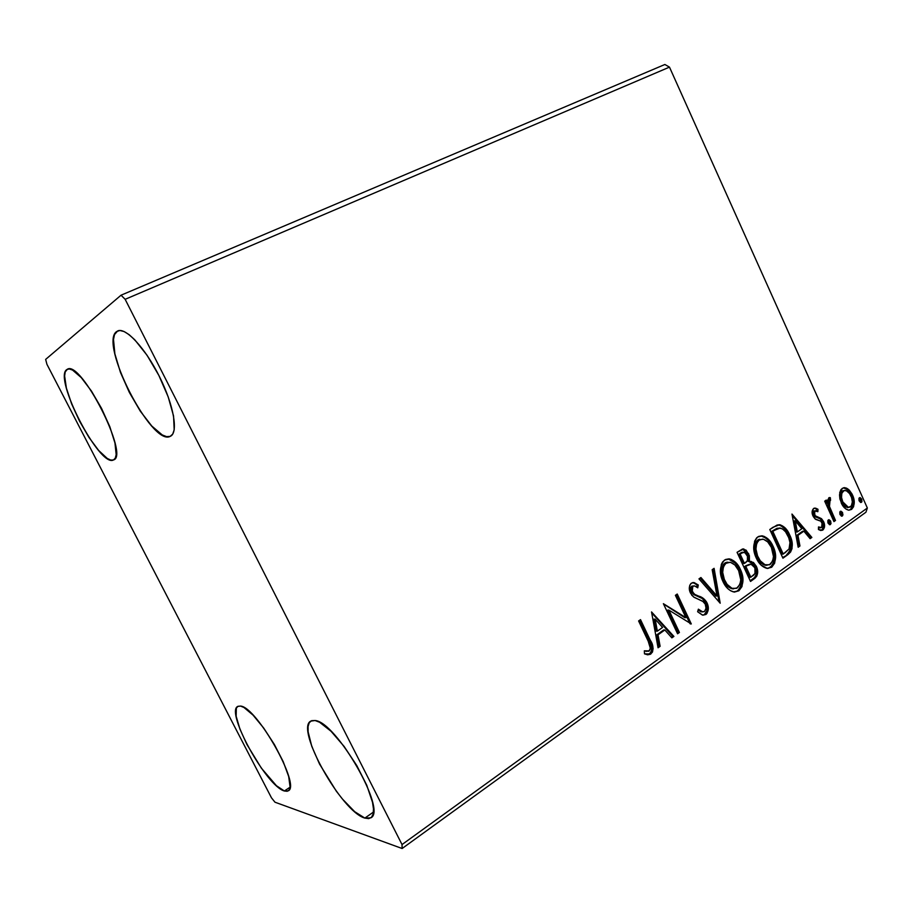 <?xml version="1.0" encoding="UTF-8"?>
<svg xmlns="http://www.w3.org/2000/svg" width="913" height="913" viewBox="0 0 913 913"><rect width="100%" height="100%" fill="white"/><g stroke="black" fill="none" stroke-linecap="round" stroke-linejoin="round"><path stroke-width="1.37" d="M113.417 459.981L110.713 460.072L107.255 458.452L98.684 450.497L88.983 437.43L79.522 421.121L71.613 403.866L66.375 388.048L64.629 375.996L65.2 371.99L67.391 369.217C80.972 359.984 129.623 455.929 113.6 459.901L113.417 459.981C99.734 467.878 53.125 377.982 66.752 369.605L69.228 368.943L72.549 370.073L81.234 377.571L91.46 391.072L101.56 408.419L109.834 426.736L114.958 442.999L116.179 454.64L115.278 458.155L113.417 459.981M68.11 369L66.752 369.605L68.11 369M364.846 818.094L373.451 812.079L364.846 818.094L354.655 811.657L342.535 799.137L336.315 791.172L319.516 764.01L311.767 746.309L308.126 731.827L308.069 726.486L309.233 722.719L311.584 720.688L315.076 720.517C336.155 721.669 387.295 810.755 370.861 817.82L364.846 818.094C341.462 811.783 295.047 728.574 310.762 721.11L315.076 720.517L319.596 722.251L331.008 731.233L344.11 746.435L356.732 765.482L366.752 785.214L372.515 802.299L373.485 808.964L373.143 813.997L371.523 817.261L368.715 818.63L364.846 818.094M284.365 790.989L290.037 787.211L284.365 790.989L276.411 785.694L261.369 768.153L246.944 744.517L239.902 729.008L236.159 716.26L236.33 708.157L237.939 706.308L240.507 706.069C256.621 706.719 301.267 785.956 288.246 790.841L284.365 790.989C266.459 786.401 225.283 711.786 237.722 706.434L240.507 706.069L243.965 707.484L253.027 715.096L263.743 728.118L274.391 744.517L283.19 761.602L288.691 776.541L290.072 786.938L289.159 789.916L287.218 791.274L284.365 790.989M170.149 436.391L166.611 436.654L162.252 434.942L151.786 426.04L140.282 411.147L129.338 392.396L120.448 372.39L114.878 353.845L113.497 339.476L114.513 334.58L117.686 330.928C125.663 326.991 145.35 348.161 159.547 376.795C173.847 405.361 178.492 432.762 170.423 436.266L170.149 436.391C151.729 446.525 98.684 343.105 116.67 331.533L119.9 330.495L124.111 331.545L129.132 334.672L134.782 339.807L147.039 355.248L158.839 375.391L168.186 396.847L173.561 416.008L174.189 429.852L172.717 434.109L170.149 436.391M118.838 330.586L116.67 331.533L118.838 330.586M125.149 299.316L669.48 67.128L867.35 508.005L402.028 844.559L125.149 299.316L121.052 295.196L45.65 359.402L46.94 364.333L271.458 797.791L274.961 802.196L402.131 848.508L865.946 512.204L867.35 508.005L669.48 67.128L664.881 64.492L121.052 295.196L45.65 359.402L46.94 364.333L271.458 797.791L274.961 802.196L402.131 848.508L402.028 844.559L125.149 299.316L121.052 295.196L664.881 64.492L669.48 67.128L125.149 299.316M839.515 494.72L839.914 498.977L842.151 504.741L845.746 508.895L848.702 510.207L851.601 509.397L853.621 506.669L853.792 498.795L852.057 494.07L849.204 490.041L846.408 488.078L843.498 487.793L841.021 489.528L839.698 492.815L841.261 502.983C843.007 506.966 845.506 509.374 848.77 510.207L851.601 509.397C854.808 505.494 855.116 500.689 852.502 495.006L847.789 488.866L844.753 487.656L842.151 488.432L839.515 494.72M833.946 521.597L835.498 520.478L829.472 506.441L828.913 502.367L829.495 500.678L830.568 500.358L830.328 497.665L829.175 497.619L827.657 500.119L827.635 503.074L826.265 500.062L824.701 501.169L833.946 521.597L835.498 520.478L829.472 506.441L830.328 497.665L828.821 497.79L827.635 503.074L826.265 500.062L824.701 501.169L833.946 521.597M813.597 508.495L812.102 511.908L813.426 516.815L815.72 519.383L820.81 521.186L822.476 524.119L821.643 527.554L818.493 526.949L818.447 529.506L822.442 530.259L824.462 527.303L823.823 522.179L821.266 518.55L815.104 515.697L814.305 511.691L815.583 510.721L817.854 511.679L817.98 509.26L815.8 508.233L813.597 508.495C811.817 510.515 811.623 513.026 813.015 516.016L814.967 518.835L820.81 521.186L822.065 522.887L821.643 527.554L818.493 526.949L818.447 529.506L820.73 530.499L822.955 529.951C824.884 527.691 825.101 524.929 823.594 521.654L821.643 518.846L815.788 516.393L814.567 514.795L814.841 510.949L817.854 511.679L817.98 509.26L815.149 508.107L813.597 508.495M787.896 554.625L790.567 552.034L792.028 548.599L792.096 542.973L790.738 537.506L785.123 527.885L780.375 524.872L777.157 525.009L769.785 529.517L782.932 558.185L787.896 554.625L782.646 557.581L787.896 554.625C793.066 549.523 793.671 542.961 789.677 534.927C787.463 529.506 784.13 526.105 779.668 524.747L773.049 527.246L769.785 529.517L782.932 558.185L787.896 554.625M750.52 581.444L756.854 576.046L757.642 571.184L756.352 566.334L753.453 562.476L749.436 561.392L749.356 555.583L746.104 550.151L742.509 549.01L737.053 552.331L750.52 581.444L754.937 578.271C758.052 575.099 758.52 571.116 756.352 566.334L751.239 561.449L749.436 561.392L748.66 553.757L743.775 548.953L737.053 552.331L750.52 581.444M720.186 603.208L714.092 568.343L712.174 569.678L717.013 595.995L700.922 577.518L698.97 578.876L720.186 603.208L714.092 568.343L712.174 569.678L717.013 595.995L700.922 577.518L698.97 578.876L720.186 603.208M679.42 632.458L668.875 610.101L691.289 623.944L677.229 594.032L675.392 595.31L685.903 617.645L663.386 603.687L677.583 633.77L679.42 632.458L677.275 633.131L679.42 632.458L668.875 610.101L691.289 623.944L677.229 594.032L675.392 595.31L685.903 617.645L663.386 603.687L677.583 633.77L679.42 632.458M648.219 641.211L650.467 648.709L648.618 651.254L644.338 650.821L644.487 653.845L647.659 654.804L650.455 654.244L652.498 651.996L653.103 648.401L651.197 642.227L640.504 619.63L638.598 620.954L648.219 641.211C650.547 644.521 650.912 647.751 649.314 650.923L644.338 650.821L644.487 653.845L650.809 654.016C653.799 649.748 653.617 645.137 650.25 640.173L640.504 619.63L638.598 620.954L648.219 641.211M651.54 611.938L658.068 647.774L660.11 646.313L658.011 634.832L664.835 629.981L671.877 637.856L673.897 636.418L651.54 611.938L658.068 647.774L660.11 646.313L658.011 634.832L664.835 629.981L671.877 637.856L673.897 636.418L651.54 611.938M694.234 582.631L692.67 582.597L698.285 585.016L694.234 582.631L691.403 583.145C688.938 585.884 688.63 589.182 690.468 593.028L693.515 596.919L703.307 601.678L705.258 604.166C706.548 607.054 706.24 609.496 704.357 611.516L702.234 611.813L698.388 609.176L697.623 611.733L702.359 615.031L705.909 614.46L706.913 613.49L708.294 609.131L708.066 605.924L706.342 601.621L702.314 597.753L694.245 594.169L691.723 590.209L691.7 587.938L692.807 586.214L694.747 585.941L697.737 587.835L698.285 585.016L693.15 582.528L690.879 583.578L689.737 585.416L689.566 590.46L691.792 595.219L694.234 597.387L702.702 601.233L705.258 604.166L706.023 608.161L704.699 611.231L702.782 611.915L698.388 609.176L697.623 611.733L702.633 615.1L705.909 614.46L703.01 615.168M723.05 581.752L727.798 588.634L730.56 590.722L734.372 592.069L738.879 590.791L741.984 586.557L742.897 578.796L740.934 570.659L737.453 564.417L731.381 559.475L729.019 558.859L725.515 559.486L722.628 561.929L721.35 564.382L720.437 571.903L723.05 581.752C725.413 587.025 728.871 590.414 733.401 591.898L738.879 590.791C743.81 584.708 744.3 577.552 740.352 569.324C737.944 563.835 734.372 560.377 729.635 558.95L724.454 560.114C719.512 566.231 719.045 573.444 723.05 581.752M756.341 558.208L760.951 565.01L767.331 568.434L771.69 567.235L774.681 563.116L775.536 555.515L773.608 547.526L770.218 541.363L764.318 536.467L762.035 535.828L758.646 536.422L756.672 537.803L754.629 541.169L753.773 548.53L756.341 558.208C758.737 563.606 762.218 566.984 766.806 568.354L771.69 567.235C776.449 561.324 776.895 554.305 773.037 546.214C770.618 540.622 767.023 537.164 762.252 535.863L757.619 537.027C752.86 542.961 752.426 550.025 756.341 558.208M791.97 514.053L798.179 547.252L799.948 545.985L797.962 535.349L803.851 531.161L810.116 538.681L811.862 537.437L791.97 514.053L798.179 547.252L799.948 545.985L797.962 535.349L803.851 531.161L810.116 538.681L811.862 537.437L791.97 514.053M828.102 523.172L829.803 524.747L831.035 523.526L830.51 520.912L829.015 519.714L827.886 520.524L827.931 522.75L830.465 524.564L830.716 521.3L829.027 519.725L828.353 519.908L828.102 523.172M840.04 514.624L841.718 516.187L842.95 514.978L842.414 512.387L840.941 511.2L839.823 511.999L839.88 514.202L842.379 516.016L842.619 512.775L840.941 511.2L840.28 511.383L840.04 514.624M859.179 500.917L860.833 502.481L861.918 501.705L861.701 499.114L860.046 497.539L858.962 498.327L859.019 500.507L861.473 502.31L861.701 499.114L860.023 497.539L859.179 500.917M648.15 654.655L651.357 651.939L651.654 646.45L639.659 620.224L649.12 640.139L650.25 640.173L649.12 640.139C652.464 645.092 652.658 649.702 649.668 653.959L647.397 654.769M645.845 651.277L646.724 651.323M651.699 612.828L672.733 636.384L673.897 636.418L671.409 637.331L672.733 636.384L651.699 612.828M663.683 629.959L664.835 629.981L663.683 629.959L656.869 634.797L658.011 634.832L656.869 634.797L658.958 646.267L660.11 646.313L657.919 647.009L658.958 646.267L656.869 634.797L663.683 629.959M654.005 619.128L656.196 631.134L657.349 631.157L656.196 631.134L654.005 619.128L655.146 619.14L662.576 627.448L657.349 631.157L655.146 619.14L654.005 619.128M663.534 604.007L684.727 617.645L685.903 617.645L684.727 617.645L663.534 604.007M676.35 594.648L690 623.67L676.35 594.648M690.399 623.933L691.289 623.944L690.399 623.933M667.723 610.101L668.875 610.101L667.723 610.101L678.256 632.424L667.723 610.101M698.125 610.032L702.417 611.87M693.389 585.918L691.643 586.237L694.61 585.906L697.737 587.835L698.285 585.016L697.11 585.05L696.722 587.059L697.11 585.05L693.812 582.905M692.214 591.635L692.807 586.214L691.643 586.237L691.05 591.658L692.214 591.635L691.05 591.658L693.937 594.74L695.101 594.717L692.214 591.635M698.707 596.109L693.937 594.74L697.543 596.132C701.07 597.056 703.843 599.327 705.886 602.957L707.061 602.945C705.019 599.316 702.245 597.045 698.707 596.109M705.909 614.46C708.716 611.231 709.093 607.396 707.061 602.945L705.886 602.957C707.917 607.396 707.529 611.231 704.733 614.46L705.909 614.46M704.231 614.769L706.924 610.717L706.879 605.935L705.886 602.957L702.268 598.506L695.729 595.47M694.154 594.854L691.038 591.647M690.764 590.973L690.536 587.961L691.655 586.237M700.922 611.767L698.137 610.032M700.168 578.043L715.826 596.006L717.013 595.995L715.826 596.006L700.168 578.043M713.042 569.073L719.102 601.952L713.042 569.073M734.897 562.887L728.448 559.007C733.185 560.434 736.757 563.892 739.153 569.381L740.352 569.324L739.153 569.381C743.102 577.587 742.611 584.742 737.681 590.814L734.531 592.081M736.631 591.453L739.496 589.011L740.785 586.591L741.744 580.828L740.26 572.074L736.255 564.474M723.838 563.914L730.069 562.26C733.858 563.378 736.711 566.14 738.628 570.534C741.847 577.176 741.447 582.939 737.43 587.846L733.15 588.691C729.476 587.504 726.702 584.765 724.796 580.497L723.61 580.531C725.504 584.799 728.289 587.527 731.952 588.725L733.573 588.862M732.625 588.839L729.008 587.379M727.604 586.272L724.123 581.57M723.142 579.458L721.772 574.791M721.601 573.672L721.726 568.514L723.29 564.599M724.739 563.138L724.751 563.127C720.768 568.08 720.391 573.878 723.61 580.531L724.796 580.497C721.578 573.832 721.955 568.023 725.926 563.07L728.015 562.214L726.508 562.34M725.162 562.865L725.881 562.534M745.91 551.281L742.486 549.01L747.462 553.826L748.66 553.757L747.462 553.826L748.238 561.461L749.436 561.392L748.238 561.461L748.557 557.581L746.743 552.479M752.266 562.545L749.037 561.415L755.142 566.391L756.352 566.334L755.142 566.391C757.311 571.173 756.843 575.144 753.739 578.306L754.937 578.271L750.235 580.816L754.8 577.347L756.329 573.935L755.759 567.932L752.985 563.195M745.51 565.889L749.687 564.234M749.641 577.29L744.654 566.494L751.045 564.2L754.652 567.544C756.124 571.196 755.508 573.969 752.791 575.852L749.641 577.29L750.851 577.244L745.853 566.448L744.654 566.494L749.641 577.29M740.74 552.958L738.959 554.191L743.102 552.274M741.059 552.742L741.755 552.399M742.109 552.297L742.965 552.251M743.273 563.515L738.959 554.191L744.255 552.194L746.982 555.001C748.455 558.448 747.907 561.061 745.339 562.842L743.273 563.515L744.472 563.458L740.158 554.123L738.959 554.191L743.273 563.515M741.927 552.879L744.791 552.376L747.45 556.245L747.416 560.65L744.472 563.458L740.158 554.123L741.927 552.879M767.673 539.88L765.265 537.768L761.043 535.954C765.813 537.255 769.408 540.701 771.827 546.282L773.037 546.214L771.827 546.282C775.673 554.374 775.228 561.381 770.469 567.281L767.65 568.457M768.381 568.308L772.227 565.535L773.471 563.173L774.372 557.535L772.9 548.941L768.997 541.455M765.573 565.295L762.058 563.823M760.7 562.728L757.322 558.083L755.005 551.418M754.846 550.334L754.948 545.266L756.443 541.443M756.98 540.781L762.663 539.115C766.509 540.097 769.419 542.858 771.371 547.378C774.521 553.917 774.144 559.566 770.275 564.325L766.486 565.193C762.777 564.108 759.947 561.381 758.03 556.998L756.82 557.067C758.737 561.438 761.556 564.166 765.277 565.25L767.011 565.273M758.247 539.766L758.943 539.446M759.548 539.252L757.847 540.017C754.024 544.821 753.682 550.505 756.82 557.067L758.03 556.998C754.88 550.436 755.222 544.741 759.057 539.937L757.847 540.017M788.455 553.175L790.202 550.607L791 547.298L789.505 537.586L784.724 528.889L780.855 525.626L778.447 524.849C782.909 526.208 786.241 529.597 788.455 535.018L789.677 534.927L788.455 535.018C792.438 543.041 791.845 549.592 786.675 554.693L787.599 553.974M777.442 528.182L771.576 531.4L780.147 528.034C783.662 529.106 786.298 531.788 788.045 536.079C790.281 540.393 790.624 544.684 789.06 548.953L785.009 552.81L782.007 554.145L783.24 554.077L772.797 531.309L771.576 531.4L782.007 554.145L771.576 531.4L777.111 528.262M779.006 528.022L782.475 528.889L785.557 531.811L788.695 537.609L789.985 542.505L789.06 548.953L783.24 554.077L772.797 531.309L779.006 528.022M792.233 515.434L810.618 537.517L811.862 537.437L809.705 538.179L810.618 537.517L792.233 515.434M802.618 531.252L803.851 531.161L796.729 535.429L797.962 535.349L796.729 535.429L798.715 546.054L799.948 545.985L798.053 546.533L798.715 546.054L796.729 535.429L802.618 531.252M794.002 520.924L796.09 532.039L797.323 531.948L796.09 532.039L794.002 520.924L795.234 520.809L801.842 528.741L797.323 531.948L795.234 520.809L794.002 520.924M814.054 508.244L817.98 509.26L816.747 509.386L816.656 510.972L816.747 509.386L815.674 508.769M815.172 510.778L813.609 511.063L814.841 510.949L813.609 511.063L813.323 514.909L814.567 514.795L813.323 514.909L814.556 516.507L821.643 518.846L820.399 518.961L822.351 521.757L823.594 521.654L822.351 521.757C823.857 525.032 823.64 527.794 821.711 530.042L822.955 529.951L820.776 530.51L822.408 529.38L823.218 527.406L822.784 522.818L820.399 518.961L817.089 517.5M818.47 527.748L820.159 527.794M819.623 527.942L818.813 527.862M816.45 517.351L814.544 516.496M814.202 516.187L813.574 515.377M813.141 514.418L812.901 512.57M813.061 511.805L813.78 510.96M828.262 519.988L829.461 521.403L830.716 521.3L829.461 521.403L829.312 524.587L829.757 522.259L828.262 519.988M829.438 524.644L830.465 524.564L829.438 524.644M825.284 500.758L826.391 503.2L827.635 503.074L826.391 503.2L825.284 500.758M828.901 497.745L830.328 497.665L829.084 497.79L829.791 500.438L828.901 497.745M829.803 500.427L828.456 500.609L829.7 500.484L828.456 500.609L828.228 506.567L829.472 506.441L828.228 506.567L831.15 513.734L832.405 513.62L831.15 513.734L834.254 520.581L835.498 520.478L833.672 520.992L834.254 520.581L831.15 513.734M830.385 511.999L830.02 511.166M829.609 510.219L829.232 509.294M828.878 508.415L827.726 504.204L828.08 501.032M840.177 511.474L841.364 512.889L842.619 512.775L841.364 512.889L841.238 516.028L841.649 513.745L840.177 511.474M841.387 516.096L842.379 516.016L841.387 516.096M852.833 504.889L852.537 498.92L850.323 493.305L847.264 489.562L843.464 487.804L847.789 488.866L846.545 489.003L851.258 495.131L852.502 495.006L851.258 495.131C853.849 500.815 853.552 505.608 850.345 509.511L848.885 510.219M848.953 510.196L850.962 508.998L852.559 506.19M848.348 507.48L845.37 506.898L842.22 503.348L840.291 497.665L840.565 493.191M840.862 492.461L843.087 490.601M844.091 490.521L845.061 490.418C847.652 491.046 849.638 492.94 850.984 496.101C852.982 500.324 852.81 503.93 850.471 506.92L848.508 507.457L842.813 501.91L841.558 502.036L847.253 507.582L848.417 507.457M842.813 501.91C840.805 497.642 840.964 493.979 843.27 490.932L842.026 491.068C839.72 494.116 839.561 497.779 841.558 502.036L842.813 501.91L841.535 497.539L841.809 493.054L844.331 490.464L846.613 490.897L849.558 493.568L851.544 497.482L852.354 501.933L851.338 506.03L848.291 507.434L845.13 505.494L842.813 501.91M859.281 497.836L860.434 499.24L861.701 499.114L860.434 499.24L860.343 502.31L860.719 500.084L859.281 497.836M860.537 502.401L861.473 502.31L860.537 502.401M662.576 627.448L657.349 631.157L655.146 619.14L662.576 627.448M738.628 570.534L740.763 579.789L739.929 584.423L736.586 588.349L731.964 588.303L727.125 584.4L724.329 579.413L722.685 572.405L723.45 566.539L726.349 562.807L730.537 562.362L734.862 564.976L738.628 570.534M746.708 565.832L751.079 564.211L753.145 565.352L754.914 568.183L754.994 573.524L750.851 577.244L745.853 566.448L746.708 565.832M771.371 547.378L773.471 556.462L772.695 560.993L769.465 564.816L764.98 564.725L760.289 560.844L757.562 555.937L755.941 549.044L756.672 543.303L759.456 539.674L763.508 539.286L767.707 541.888L771.371 547.378M801.842 528.741L797.323 531.948L795.234 520.809L801.842 528.741M402.028 844.559L867.35 508.005L865.946 512.204L402.131 848.508L402.028 844.559M702.234 611.813L701.058 611.813M729.635 558.95L728.448 559.007M733.15 588.691L731.952 588.725M743.775 548.953L742.577 549.021M751.239 561.449L750.041 561.506M762.252 535.863L761.043 535.954M766.486 565.193L765.277 565.25M779.668 524.747L778.447 524.849M815.149 508.107L814.168 508.21M820.456 527.84L819.212 527.942M829.791 497.562L829.164 497.631M844.753 487.656L843.498 487.804M848.508 507.457L847.253 507.582"/></g></svg>
